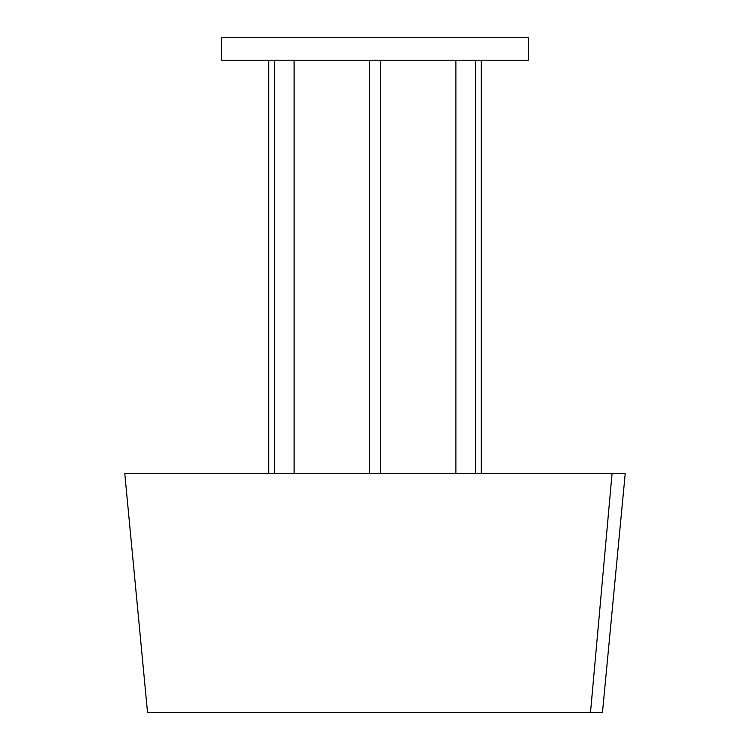 <?xml version="1.0" encoding="UTF-8"?>
<svg xmlns="http://www.w3.org/2000/svg" width="750" height="750" viewBox="0 0 750 750"><rect width="100%" height="100%" fill="white"/><g stroke="black" fill="none" stroke-linecap="round" stroke-linejoin="round"><path stroke-width="1.12" d="M380.691 473.559L380.691 60.244L380.691 473.559M369.309 60.244L369.309 473.559L369.309 60.244M455.878 473.559L455.878 60.244L455.878 473.559M475.575 60.244L475.575 473.559L475.575 60.244M481.266 473.559L481.266 60.244L481.266 473.559M268.734 60.244L268.734 473.559L268.734 60.244M274.425 473.559L274.425 60.244L274.425 473.559M294.122 60.244L294.122 473.559L294.122 60.244M221.466 37.5L221.466 60.244L528.534 60.244L528.534 37.5L221.466 37.5L221.466 60.244L528.534 60.244L528.534 37.5L221.466 37.5M624.075 473.559L125.925 473.559L625.209 473.663L612.047 473.663L590.503 712.5L602.466 712.5L625.209 473.663L124.791 473.663L612.047 473.663L590.503 712.5L602.353 712.5M125.925 473.559L124.791 473.663L147.534 712.5L590.503 712.5L147.647 712.5"/></g></svg>

